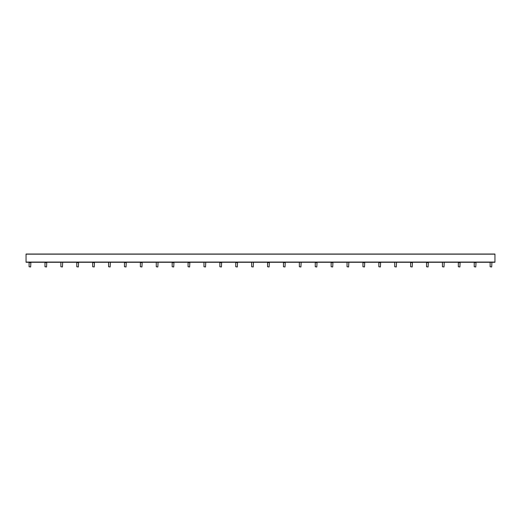 <?xml version="1.0" encoding="UTF-8"?>
<svg xmlns="http://www.w3.org/2000/svg" width="521" height="521" viewBox="0 0 521 521"><rect width="100%" height="100%" fill="white"/><g stroke="black" fill="none" stroke-linecap="round" stroke-linejoin="round"><path stroke-width="0.78" d="M30.876 262.284L30.654 266.973L29.085 266.759L29.085 262.284M78.567 262.284L78.352 266.973L76.782 266.759L76.782 262.284M126.258 262.284L126.043 266.973L124.473 266.759L124.473 262.284M173.955 262.284L173.734 266.973L172.171 266.759L172.171 262.284M221.646 262.284L221.432 266.973L219.862 266.759L219.862 262.284M269.344 262.284L269.123 266.973L267.553 266.759L267.553 262.284M317.035 262.284L316.82 266.973L315.251 266.759L315.251 262.284M364.733 262.284L364.511 266.973L362.942 266.759L362.942 262.284M412.424 262.284L412.209 266.973L410.639 266.759L410.639 262.284M460.115 262.284L459.9 266.973L458.33 266.759L458.33 262.284M491.915 262.284L491.694 266.973L490.124 266.759L490.124 262.284M62.67 262.284L62.448 266.973L60.885 266.759L60.885 262.284M444.218 262.284L444.003 266.973L442.433 266.759L442.433 262.284M110.361 262.284L110.146 266.973L108.576 266.759L108.576 262.284M396.527 262.284L396.305 266.973L394.742 266.759L394.742 262.284M158.058 262.284L157.837 266.973L156.267 266.759L156.267 262.284M348.829 262.284L348.614 266.973L347.045 266.759L347.045 262.284M205.749 262.284L205.535 266.973L203.965 266.759L203.965 262.284M301.138 262.284L300.923 266.973L299.354 266.759L299.354 262.284M253.447 262.284L253.226 266.973L251.656 266.759L251.656 262.284M46.773 262.271L46.551 266.973L44.982 266.759L44.982 262.271M94.464 262.271L94.249 266.973L92.679 266.759L92.679 262.271M142.161 262.271L141.94 266.973L140.37 266.759L140.37 262.271M189.852 262.271L189.637 266.973L188.068 266.759L188.068 262.271M237.543 262.271L237.329 266.973L235.759 266.759L235.759 262.271M285.241 262.271L285.02 266.973L283.457 266.759L283.457 262.271M332.932 262.271L332.717 266.973L331.148 266.759L331.148 262.271M380.63 262.271L380.408 266.973L378.839 266.759L378.839 262.271M428.321 262.271L428.106 266.973L426.536 266.759L426.536 262.271M476.018 262.271L475.797 266.973L474.227 266.759L474.227 262.271M26.05 262.063L494.95 262.284L494.95 254.027L26.05 254.027L26.05 262.063L494.95 262.063M29.085 262.63L30.876 262.63M76.782 262.63L78.567 262.63M124.473 262.63L126.258 262.63M172.171 262.63L173.955 262.63M219.862 262.63L221.646 262.63M267.553 262.63L269.344 262.63M315.251 262.63L317.035 262.63M362.942 262.63L364.733 262.63M410.639 262.63L412.424 262.63M458.33 262.63L460.115 262.63M44.982 262.61L46.773 262.61M92.679 262.61L94.464 262.61M140.37 262.61L142.161 262.61M188.068 262.61L189.852 262.61M235.759 262.61L237.543 262.61M283.457 262.61L285.241 262.61M331.148 262.61L332.932 262.61M378.839 262.61L380.63 262.61M426.536 262.61L428.321 262.61M474.227 262.61L476.018 262.61M494.95 262.284L26.05 262.284M494.95 254.157L26.05 254.157"/></g></svg>
